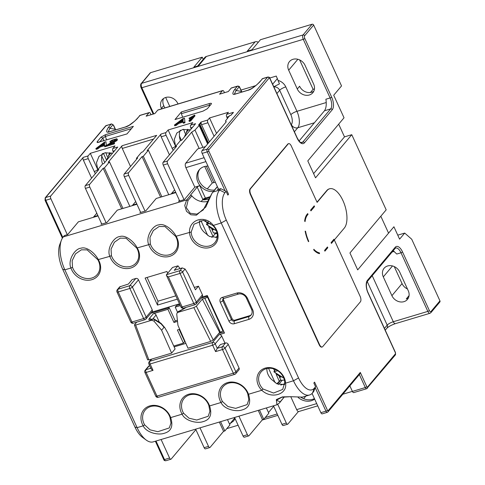 <?xml version="1.0" encoding="UTF-8"?>
<svg xmlns="http://www.w3.org/2000/svg" width="485" height="485" viewBox="0 0 485 485"><rect width="100%" height="100%" fill="white"/><g stroke="black" fill="none" stroke-linecap="round" stroke-linejoin="round"><path stroke-width="0.73" d="M338.675 124.154L344.495 136.873L351.77 134.697L386.181 209.847L349.94 252.97L357.681 269.878L393.923 226.762L399.598 239.16L404.708 233.079L411.729 239.238L439.943 300.864A1.285 1.091 -140 0 1 439.834 302.022L430.844 312.71A1.285 1.091 40 0 0 430.953 311.558L439.943 300.864M380.822 216.219L388.564 233.127M203.233 59.358L202.239 57.175L150.599 72.659L141.614 83.353L303.07 34.944L312.055 24.25A1.285 1.091 -140 0 1 313.662 25.05L341.531 85.924L333.704 95.242L344.029 117.788L307.793 160.905L315.535 177.819L351.77 134.697M407.455 288.981A9.621 8.178 40 0 1 402.053 283.592L394.263 266.586M98.031 215.922L78.388 221.815L67.664 234.576L64.39 235.558L63.232 236.941A25.656 11.81 73.3 0 0 61.389 240.227L59.782 244.525A21.382 9.839 73.3 0 0 62.668 269.199L134.927 427.024A21.382 9.839 73.3 0 0 142.541 437.379L146.252 440.083A25.656 11.81 73.3 0 0 153.181 441.883L276.941 404.775L279.566 402.847L284.04 397.251L280.251 401.762L276.341 400.319L281.84 397.239L290.466 396.694L282.367 396.9L276.341 399.573L276.941 404.775M134.927 427.024L137.116 427.655L64.857 269.836L62.668 269.199M226.307 220.135L221.221 222.954L293.48 380.774L298.56 377.961L226.307 220.135A21.382 9.839 -106.7 0 1 224.949 192.727L226.113 191.345L220.754 188.677L217.48 189.659L218.305 188.677M284.75 382.501L282.7 389.431L273.54 393.044L263.028 389.012A13.895 11.81 -140 0 1 259.869 384.484A13.895 11.81 -140 0 1 261.045 372.001A13.895 11.81 -140 0 1 266.095 368.727A13.895 11.81 -140 0 1 283.501 377.397A13.895 11.81 -140 0 1 284.75 382.501L285.519 383.162A15.18 12.901 -140 0 0 265.143 368.115A15.18 12.901 -140 0 0 256.977 379.755A15.18 12.901 -140 0 0 261.797 390.273C271.691 399.676 287.732 394.159 285.519 383.162L293.48 380.774A25.656 11.81 -106.7 0 0 309.545 395.002A25.656 11.81 -106.7 0 0 312.498 392.971L313.656 391.595L315.571 386.745L313.85 382.986L314.577 382.125L327.478 410.31A0.855 0.394 -106.7 0 0 328.115 410.716L360.294 372.425L366.83 386.703A0.855 0.394 -106.7 0 0 367.466 387.109L395.439 353.82A0.855 0.394 -106.7 0 0 395.384 352.722L368.03 292.976A9.833 4.529 73.3 0 1 367.412 280.366L395.239 247.247A9.833 4.529 73.3 0 1 402.532 251.921L429.37 310.546A2.14 0.982 -106.7 0 0 430.953 311.558M247.786 393.953L248.817 399.688L247.114 404.605L235.643 408.364L227.908 406.521L222.476 401.544A14.968 12.719 -140 0 1 221.766 400.18A14.968 12.719 -140 0 1 223.039 386.733A14.968 12.719 -140 0 1 228.477 383.211A14.968 12.719 -140 0 1 247.223 392.547A14.968 12.719 -140 0 1 247.786 393.953L248.49 394.263A16.247 13.81 -140 0 0 227.526 382.604A16.247 13.81 -140 0 0 219.632 399.501A16.247 13.81 -140 0 0 221.008 402.501C224.112 409.419 236.231 412.014 241.888 409.995C249.066 408.109 251.266 402.865 248.49 394.263L261.797 390.273L263.028 389.012M208.877 405.618A14.968 12.719 -140 0 0 208.314 404.211A14.968 12.719 -140 0 0 189.568 394.875A14.968 12.719 -140 0 0 184.13 398.403A14.968 12.719 -140 0 0 182.857 411.844A14.968 12.719 -140 0 0 183.566 413.208L188.998 418.191L196.734 420.034L208.204 416.269L209.908 411.353L208.877 405.618L209.581 405.927A16.247 13.81 -140 0 0 188.617 394.269A16.247 13.81 -140 0 0 180.723 411.165A16.247 13.81 -140 0 0 182.099 414.172C185.203 421.083 197.322 423.678 202.979 421.659C210.157 419.774 212.357 414.529 209.581 405.927L221.008 402.501L222.476 401.544M169.968 417.282L170.999 423.023L169.295 427.934L157.825 431.698L150.089 429.855L144.657 424.872A14.968 12.719 -140 0 1 143.948 423.508A14.968 12.719 -140 0 1 145.221 410.067A14.968 12.719 -140 0 1 150.659 406.545A14.968 12.719 -140 0 1 169.404 415.881A14.968 12.719 -140 0 1 169.968 417.282L170.671 417.597A16.247 13.81 -140 0 0 149.707 405.933A16.247 13.81 -140 0 0 141.814 422.829A16.247 13.81 -140 0 0 143.19 425.836C146.294 432.747 158.413 435.342 164.069 433.323C171.247 431.438 173.448 426.194 170.671 417.597L182.099 414.172L183.566 413.208M72.507 267.29L72.15 260.748L75.508 253.867L81.353 249.811L87.161 249.884L97.818 259.699A14.968 12.719 -140 0 1 98.522 261.063A14.968 12.719 -140 0 1 97.255 274.504A14.968 12.719 -140 0 1 91.817 278.026A14.968 12.719 -140 0 1 73.071 268.696A14.968 12.719 -140 0 1 72.507 267.29L70.931 268.011A16.247 13.81 -140 0 0 91.901 279.675A16.247 13.81 -140 0 0 98.413 259.772C95.06 253.158 86.585 246.228 80.959 248.211C74.72 248.605 67.506 260.566 70.931 268.011L64.857 269.836A25.656 11.81 73.3 0 1 61.389 240.227M111.417 255.619L111.059 249.084L114.418 242.203L120.262 238.141L126.07 238.22L136.728 248.035A14.968 12.719 -140 0 1 137.431 249.393A14.968 12.719 -140 0 1 136.164 262.84A14.968 12.719 -140 0 1 130.726 266.362A14.968 12.719 -140 0 1 111.98 257.026A14.968 12.719 -140 0 1 111.417 255.619L109.84 256.347A16.247 13.81 -140 0 0 130.811 268.011A16.247 13.81 -140 0 0 137.322 248.108C133.969 241.488 125.494 234.564 119.868 236.547C113.629 236.935 106.415 248.896 109.84 256.347L97.818 259.699M150.326 243.955L149.968 237.42L153.327 230.533L159.171 226.477L164.979 226.556L175.637 236.365A14.968 12.719 -140 0 1 176.34 237.729A14.968 12.719 -140 0 1 175.073 251.175A14.968 12.719 -140 0 1 169.635 254.698A14.968 12.719 -140 0 1 150.89 245.362A14.968 12.719 -140 0 1 150.326 243.955L148.749 244.683A16.247 13.81 -140 0 0 169.72 256.341A16.247 13.81 -140 0 0 176.231 236.437C172.878 229.823 164.403 222.894 158.777 224.882C152.539 225.27 145.324 237.232 148.749 244.683L136.728 248.035M191.181 232.079L193.982 224.246L203.379 220.348L212.903 225.567A13.895 11.81 -140 0 1 216.061 230.096A13.895 11.81 -140 0 1 214.885 242.579A13.895 11.81 -140 0 1 209.835 245.853A13.895 11.81 -140 0 1 192.424 237.183A13.895 11.81 -140 0 1 191.181 232.079L189.538 232.448A15.18 12.901 -140 0 0 209.92 247.495A15.18 12.901 -140 0 0 213.267 225.337C204.834 214.17 188.671 219.857 189.538 232.448L175.637 236.365M177.352 299.142L157.504 305.089L145.118 278.038L166.937 271.497L167.719 273.2M222.233 297.432L236.783 293.073A8.554 7.269 -140 0 1 247.495 298.408L252.655 309.679A8.554 7.269 -140 0 1 248.823 319.379L234.279 323.737A4.274 3.631 -140 0 1 228.92 321.07L220.317 302.282A4.274 3.631 -140 0 1 222.233 297.432L223.821 298.451L238.365 294.092L236.783 293.073M120.401 286.447L118.085 289.205A2.14 1.819 40 0 0 117.309 289.715L119.716 286.841L128.404 284.052L132.169 279.566L135.806 278.475A2.14 1.819 -140 0 1 138.486 279.809L152.248 309.873A2.14 1.819 -140 0 1 152.066 311.788L145.979 319.033A2.14 1.819 40 0 0 146.161 317.117L152.248 309.873M136.055 322.379L136.23 322.761M201.948 297.105L207.289 295.504L224.494 333.08L219.038 334.717A2.14 1.819 -140 0 1 221.718 336.05L224.979 343.168M180.056 268.563L177.989 265.829L174.218 270.315L182.221 267.914L185.082 269.029L182.578 272.006L196.346 302.07A2.14 1.819 40 0 1 196.164 303.992L202.251 296.747A2.14 1.819 -140 0 0 202.433 294.825L198.474 286.18L194.339 287.423M166.452 275.334L180.947 306.993A2.14 0.546 -24.6 0 0 182.166 306.969L193.8 303.477L180.038 273.413L168.398 276.905C166.755 275.977 166.106 275.244 166.446 274.71L172.533 267.465L177.989 265.829M179.498 303.834L151.763 312.152M298.56 377.961A21.382 9.839 -106.7 0 0 314.413 388.127L315.571 386.745M227.701 194.818A1.285 0.327 -24.6 0 0 228.556 194.242L227.829 195.103L226.113 191.345M329.4 188.847A21.382 9.839 73.3 0 0 329.212 188.895A21.382 9.839 73.3 0 0 326.751 190.587L317.02 202.172M288.454 143.718A4.274 1.97 73.3 0 0 288.266 143.754A4.274 1.97 73.3 0 0 287.775 144.087L250.09 188.938A4.274 1.97 73.3 0 0 250.357 194.418L319.172 344.726A4.274 1.97 73.3 0 0 321.852 347.096A4.274 1.97 73.3 0 0 322.028 347.024M312.061 393.45L320.864 412.68A2.14 0.982 73.3 0 0 322.204 413.863L327.29 412.341A2.14 0.982 -106.7 0 1 325.956 411.153L315.208 387.673M276.88 383.78L280.712 379.822M279.281 376.693L279.53 377.233L279.524 376.815M284.422 380.07A30.088 7.718 -24.6 0 1 280.906 380.24L279.53 377.233A30.088 7.718 155.4 0 0 280.475 377.245M298.427 411.529L287.902 424.054A2.14 0.982 -106.7 0 1 287.654 424.223A2.14 0.982 -106.7 0 1 286.32 423.035L277.79 404.405M349.855 385.866L352.395 391.419A2.14 0.982 73.3 0 0 353.735 392.601L366.642 388.734A2.14 0.982 -106.7 0 1 365.302 387.545L359.361 374.559M352.371 391.365L342.828 394.232M238.111 425.236L226.798 428.631M195.879 429.649L171.175 459.053A2.14 0.982 -106.7 0 1 170.926 459.222A2.14 0.982 -106.7 0 1 169.592 458.034L161.105 439.507M273.473 405.818L281.955 424.345A2.14 0.982 73.3 0 0 283.295 425.533L287.654 424.223M268.484 412.523L273.698 406.321M234.564 417.482L243.046 436.009A2.14 0.982 73.3 0 0 244.385 437.197L248.744 435.888A2.14 0.982 -106.7 0 0 248.993 435.718L262.476 419.677L263.749 419.295L268.817 413.256L266.386 407.94M248.744 435.888A2.14 0.982 -106.7 0 1 247.411 434.699L238.923 416.172M262.476 419.677L258.22 410.389M284.428 396.76L284.034 397.227M200.014 427.843L208.501 446.37A2.14 0.982 -106.7 0 0 209.835 447.552A2.14 0.982 -106.7 0 0 210.084 447.382L223.567 431.341L219.311 422.053M195.655 429.146L204.137 447.679A2.14 0.982 73.3 0 0 205.476 448.861L209.835 447.552M290.77 396.718L296.674 409.619A3.419 1.576 73.3 0 0 298.815 411.516L317.736 405.842M280.791 379.991L277.384 384.041M268.526 368.267L275.122 382.671M273.625 368.824L274.528 370.801M276.256 374.578L279.384 381.404M223.567 431.341L224.84 430.959L229.908 424.927L227.477 419.61M229.969 423.72L233.643 420.919L235.098 418.658M224.84 430.959L220.584 421.671M229.575 424.193L234.788 417.985M144.657 424.872L143.19 425.836L137.116 427.655A25.656 11.81 73.3 0 0 146.252 440.083M309.545 395.002L302.507 397.112L290.466 396.694M283.98 396.815L284.04 397.251M280.73 385.041L284.743 383.835M298.178 397.5A13.895 11.81 -140 0 0 314.656 399.119M282.209 380.24L278.59 384.544M303.652 398.743L305.877 396.099M314.413 398.597A13.895 11.81 40 0 1 301.088 397.415M284.677 384.605L276.899 383.787L271.739 379.616A13.895 11.81 40 0 1 268.126 374.65A13.895 11.81 40 0 1 266.871 368.982L266.853 368.527M104.73 162.523L101.753 156.037M329.576 188.786A21.382 9.839 -106.7 0 0 327.114 190.478L317.117 202.378L291.309 146.015A4.274 1.97 -106.7 0 0 288.63 143.645A4.274 1.97 -106.7 0 0 288.138 143.978L250.448 188.829A4.274 1.97 -106.7 0 0 250.721 194.309L319.536 344.617A4.274 1.97 -106.7 0 0 322.216 346.987A4.274 1.97 -106.7 0 0 322.707 346.648L360.397 301.803A4.274 1.97 -106.7 0 0 360.125 296.323L334.317 239.954L344.32 228.053A21.382 9.839 -106.7 0 0 344.144 203.482A21.382 9.839 -106.7 0 0 329.576 188.786L329.212 188.895M331.322 243.197L334.317 239.954L333.977 239.202L331.073 242.652L331.419 243.403L334.317 239.954L333.704 239.523M314.559 206.58L314.213 205.828L310.594 210.138L310.933 210.89L314.559 206.58L313.947 206.149M308.036 214.34L307.69 213.588L307.114 214.279A21.382 9.839 73.3 0 0 304.641 221.112L305.083 221.59A20.528 9.445 -106.7 0 1 307.46 215.031L308.036 214.34L307.423 213.909M313.74 249.933A21.382 9.839 73.3 0 0 319.542 253.655L319.391 252.831A20.528 9.445 -106.7 0 1 313.819 249.26L313.74 249.933M305.138 231.145A21.382 9.839 73.3 0 0 308.466 241.694L308.757 241.348A20.528 9.445 -106.7 0 1 305.562 231.224L305.138 231.145M324.556 250.418L324.895 251.169L327.793 247.72L327.454 246.968L324.556 250.418M310.843 210.684L314.195 206.689M304.78 221.257A20.528 9.445 73.3 0 1 307.096 215.14L307.672 214.449M313.765 249.696A20.528 9.445 73.3 0 0 319.027 252.94L319.142 253.564M305.562 231.224L305.198 231.327A20.528 9.445 73.3 0 0 306.162 235.407L306.162 235.407A20.528 9.445 73.3 0 0 308.393 241.457L308.369 241.481M308.757 241.348L308.393 241.457M319.391 252.831L319.027 252.94M324.798 250.957L327.43 247.829L327.187 247.283M327.793 247.72L327.43 247.829M179.692 200.99L163.245 165.064A2.14 0.982 73.3 0 1 163.112 162.323L176.588 146.282L175.315 146.664L180.39 140.626L181.663 140.244L195.576 123.687L190.672 125.154A2.14 0.982 73.3 0 0 190.805 127.901L191.242 128.846M168.762 194.715L148.392 150.217L147.119 150.599L161.032 134.042A2.14 0.982 73.3 0 0 161.172 136.782L169.423 154.812M171.957 193.757L171.641 193.4L175.667 192.193M171.132 194.006L174.606 189.871M173.145 150.38L166.076 135.309A2.14 0.982 -106.7 0 1 165.943 132.569L168.119 129.986L175.6 146.325L174.285 139.438L176.807 133.035L182.687 129.471L190.338 129.919M168.119 129.986L192.842 122.572L190.672 125.154M180.39 140.626C179.11 137 179.062 133.502 180.238 130.132M226.058 122.05L225.531 120.898L226.252 121.814L202.021 150.653A2.14 0.982 73.3 0 0 202.154 153.399L218.602 189.32M225.531 120.898L229.478 115.715L230.933 115.278L233.4 112.344L230.836 115.309M227.483 118.576L226.804 117.103A2.14 0.982 73.3 0 1 226.671 114.363L228.411 112.296L209.502 117.964L207.762 120.031A2.14 0.982 -106.7 0 0 207.895 122.772L201.536 124.681L209.405 141.869M201.536 124.681A2.14 0.982 73.3 0 1 201.136 122.832L201.032 122.05L198.571 124.984L200.026 124.548L194.982 130.059L191.708 132.175L167.47 161.014A2.14 0.982 -106.7 0 0 167.61 163.754L184.058 199.681M160.602 197.165L142.044 156.637L143.317 156.255L148.392 150.217M142.044 156.637L128.561 172.678A2.14 0.982 -106.7 0 0 128.701 175.418L124.336 176.728A2.14 0.982 73.3 0 1 124.202 173.988L128.561 172.678M121.693 208.829L103.135 168.301L104.408 167.919L109.483 161.887L108.21 162.269L122.123 145.706L156.667 135.351L142.754 151.908L141.481 152.29L136.406 158.328L137.679 157.946L124.202 173.988M103.135 168.301L89.652 184.342A2.14 0.982 -106.7 0 0 89.792 187.089L85.427 188.392L101.771 224.094L101.044 224.312L101.577 223.676M95.315 173.721L88.258 158.643A2.14 0.982 -106.7 0 1 88.124 155.903L90.301 153.315L115.024 145.9L112.853 148.489L117.758 147.016L103.845 163.572L102.571 163.954L97.497 169.992L98.77 169.611L85.293 185.652A2.14 0.982 73.3 0 0 85.427 188.392M91.604 178.14L83.353 160.117A2.14 0.982 73.3 0 1 83.214 157.376L50.743 196.013A2.14 0.982 -106.7 0 0 50.883 198.753L45.79 200.281A1.285 0.327 155.4 0 1 45.056 200.293L45.19 197.838A1.285 1.091 40 0 1 45.657 197.534L50.743 196.013M109.931 131.641A1.285 0.588 73.3 0 0 109.798 131.647L108.197 131.878L109.925 128.301A1.285 1.091 40 0 0 108.319 127.5C105.76 131.659 106.203 133.078 109.646 131.744L125.282 127.058C128.058 126.524 131.981 123.802 137.049 118.886A1.285 1.091 40 0 0 136.582 119.189L134.745 121.098L129.174 125.233L125.433 126.955A1.285 0.588 -106.7 0 1 125.573 126.949M202.021 150.653L207.107 149.131L267.556 77.206A2.14 0.982 -106.7 0 1 267.817 77.03L262.712 78.558L259.129 82.45A1.285 1.091 40 0 1 259.596 82.147C254.528 87.057 250.606 89.78 247.829 90.319L235.831 93.914C232.388 95.248 231.945 93.829 234.504 89.67L237.371 86.251A2.14 0.982 -106.7 0 1 237.632 86.081L231.436 87.937A2.14 0.982 73.3 0 0 231.193 88.106L228.289 91.556L219.566 94.175L222.463 90.719A2.14 0.982 -106.7 0 1 222.712 90.556L157.983 109.962A2.14 0.982 73.3 0 0 157.734 110.131L154.836 113.581L146.112 116.194L149.01 112.744A2.14 0.982 -106.7 0 1 149.253 112.575A2.14 0.982 -106.7 0 1 150.593 113.763L151.035 114.721M211.418 103.838L207.374 108.701L202.991 111.138L174.994 119.534L181.372 111.944L181.372 113.666L182.657 117.237M211.23 104.117C211.806 103.263 211.187 103.069 209.374 103.547L181.372 111.944M100.989 137.17L97.139 141.753L97.188 142.554L126.991 133.927L133.369 126.336L105.372 134.733L100.989 137.17L102.905 138.122L105.366 136.449L106.658 140.026M194.649 115.09L194.994 115.842L190.629 121.038L189.289 121.444L188.944 120.692L192.345 116.642L189.023 118.213L194.649 115.09L190.284 120.286L190.629 121.038M189.023 118.213L189.368 118.964L191.054 118.213M176.297 125.336L174.764 125.797L174.418 125.045L182.954 118.613L184.512 118.146L184.973 122.735L183.33 123.226L183.027 121.292L178.468 122.663L178.813 123.408L176.297 125.336L175.952 124.584L174.418 125.045M182.997 122.153L178.813 123.408M112.187 143.354L116.442 140.929L117.218 140.238L117.164 139.486M109.883 141.626L111.883 140.195L116.824 138.734L116.879 139.486L116.097 140.177L108.895 144.233L114.248 142.632L113.732 143.239L106.524 145.403L115.515 139.886L115.472 139.419L114.211 139.601L109.883 141.626L110.228 142.378L111.55 142.032L115.181 140.195M114.248 142.632L114.587 143.384L114.078 143.99L106.864 146.155L106.524 145.403M97.752 148.889L96.218 149.35L95.872 148.598L104.408 142.166L105.966 141.699L106.427 146.288L104.784 146.779L104.481 144.839L99.922 146.209L100.268 146.961L97.752 148.889L97.406 148.137L95.872 148.598M104.451 145.706L100.268 146.961M211.824 237.45L212.976 236.359L208.817 227.277M217.098 233.315L215.007 233.94L212.976 236.359M215.825 237.656L217.316 235.886M212.903 225.567L221.221 222.954A25.656 11.81 -106.7 0 1 219.596 190.059L220.754 188.677M179.395 200.341L178.571 201.323L184.391 199.577L194.825 187.161L199.735 185.688A2.14 0.546 -24.6 0 0 197.195 187.095L190.817 194.685A2.14 0.546 -24.6 0 0 190.69 195.031A2.14 0.546 -24.6 0 0 190.732 195.085L186.664 199.929L184.755 205.507L186.482 211.29L190.866 214.776L196.425 215.164L205.81 207.022L211.933 193.382L216.959 187.228A2.14 0.546 -24.6 0 0 217.474 186.858M211.933 193.382L203.257 209.896L196.934 214.127L190.217 213.273L186.331 207.707L188.053 200.39L191.842 195.879L192.8 196.946A14.968 12.719 40 0 0 208.01 201.287M190.732 195.085L191.842 195.879M136.94 204.258L117.297 210.144L106.864 222.566L101.771 224.094M140.486 212.006L139.953 212.642L140.68 212.424L124.336 176.728M175.849 192.593L156.206 198.48L145.773 210.902L140.68 212.424M106.136 222.785L89.792 187.089M67.33 234.679L50.883 198.753M96.788 213.206L93.823 216.734L97.849 215.528M93.314 217.341L93.823 216.734L94.138 217.092M224.488 92.696L224.052 91.738A2.14 0.982 -106.7 0 0 222.712 90.556M269.775 78.012L276.268 76.066L279.445 83.887L273.789 86.76M161.632 108.864L161.408 108.367A9.621 8.178 -140 0 1 162.22 99.722A9.621 8.178 -140 0 1 177.771 103.457L178.001 103.96M305.041 65.299L313.643 84.087A9.621 8.178 -140 0 1 312.831 92.732A9.621 8.178 -140 0 1 297.281 88.991L288.678 70.204A9.621 8.178 -140 0 1 289.496 61.565A9.621 8.178 -140 0 1 305.041 65.299M228.556 194.242L208.768 151.029A0.855 0.394 -106.7 0 1 208.72 149.932L269.163 78.006A0.855 0.394 -106.7 0 1 269.793 78.412L297.153 138.158A9.833 4.529 73.3 0 0 304.441 142.832L332.274 109.713A1.285 1.091 -140 0 0 330.667 108.913A8.554 3.935 73.3 0 0 330.121 97.952L325.89 99.219C326.672 104.33 326.199 108.179 324.483 110.768L299.075 141.002M277.408 78.552L272.631 84.232M150.599 72.659A1.285 1.091 -140 0 0 150.138 72.962L141.147 83.656A1.285 1.091 40 0 1 141.614 83.353A3.419 1.576 73.3 0 0 141.832 87.736L153.806 113.89M165.682 97.467L169.78 106.421M258.317 42.237A4.274 3.631 -140 0 0 255.11 41.837L247.283 51.155L252.012 49.737L260.421 39.734L312.055 24.25M202.239 57.175L193.83 67.179L198.559 65.76L206.386 56.448A4.274 3.631 -140 0 0 204.834 57.454L197.613 66.045M255.11 41.837L206.386 56.448M299.639 59.91L313.104 89.319L314.456 88.913M236.116 93.805A1.285 0.588 73.3 0 0 235.977 93.811L234.382 94.041L236.11 90.471A1.285 1.091 40 0 0 234.504 89.67M129.853 206.386L109.483 161.887M133.048 205.428L132.732 205.07L136.758 203.858M132.223 205.67L135.697 201.542M122.123 145.706A2.14 0.982 73.3 0 0 122.262 148.446L130.513 166.476M102.571 163.966C101.286 160.335 101.238 156.837 102.42 153.466M112.496 153.242L104.869 152.805L98.988 156.37L96.466 162.772L97.77 169.641M90.301 153.315L97.782 169.659L94.278 171.787M179.432 136.073L181.378 140.329M209.635 106.009L209.368 105.269L210.344 105.172M209.374 103.547L209.368 105.269L181.372 113.666M183.627 129.283L185.064 133.266M106.579 160.214L103.396 153.254M99.504 142.166L102.905 138.122L103.893 140.85M97.139 141.753L98.528 142.445M131.441 128.634L105.366 136.449L105.372 134.733M105.809 152.617L107.246 156.6M115.606 129.901L115.254 129.271A1.285 0.327 -24.6 0 0 115.327 129.065L115.739 129.865M112.853 148.489A2.14 0.982 73.3 0 0 112.987 151.229L113.423 152.181M97.497 169.992L97.837 170.726M136.406 158.328L136.746 159.062M145.045 211.12L128.701 175.418M161.875 196.783L143.317 156.255M175.315 146.664L175.655 147.398M199.171 148.477L191.708 132.175M194.982 130.059L202.906 147.355M206.331 166.179L213.812 182.524M207.629 143.978L199.044 125.227M229.187 116.545L229.041 116.23M214.085 136.297L207.895 122.772M208.465 142.984L200.026 124.548M208.029 143.499L199.59 125.063M216.552 133.363L209.502 117.964M226.671 114.363L233.4 112.344L232.77 113.351M209.556 197.662L202.681 199.723M211.842 229.393L212.09 229.932L212.084 229.514M216.983 232.764A30.088 7.718 -24.6 0 1 213.467 232.939L212.09 229.932A30.088 7.718 155.4 0 0 213.036 229.945M202.56 199.862A30.088 7.718 -24.6 0 0 208.889 199.183M214.552 232.945L215.007 233.94M207.089 223.5L205.967 221.051M207.683 235.37L200.814 220.366M205.428 146.597L197.692 148.919L185.664 163.233A3.419 1.576 73.3 0 0 185.882 167.622L194.825 187.161M209.999 196.716L205.416 198.092A2.14 0.546 155.4 0 0 202.869 199.499L201.184 201.505M207.974 166.106A13.895 11.81 -140 0 0 199.183 169.877A13.895 11.81 -140 0 0 198.007 182.36A13.895 11.81 -140 0 0 213.412 191.448M215.346 182.202L212.278 182.984L204.718 166.47M217.353 186.598L214.425 190.084A13.895 11.81 40 0 1 199.165 180.984A13.895 11.81 40 0 1 199.796 169.21M207.295 188.914L212.278 182.984M217.201 237.317L209.459 236.486L204.3 232.315A13.895 11.81 40 0 1 200.687 227.35A13.895 11.81 40 0 1 199.432 221.681L199.414 220.657M206.452 224.47L208.029 222.257A12.604 10.712 40 0 1 207.689 221.694M208.483 222.118L208.029 222.257M210.49 223.452L206.501 224.282M206.113 221.002L204.985 220.972M122.966 208.447L104.408 167.919M241.791 92.071L241.433 91.441A1.285 0.327 -24.6 0 0 241.512 91.228L241.924 92.029M313.104 89.319L310.43 92.502M313.807 91.198A9.621 8.178 40 0 1 299.603 86.233L297.281 88.991M163.566 98.491A9.621 8.178 40 0 0 163.724 105.603L164.785 107.919M190.284 120.286L188.944 120.692M184.512 118.146L184.973 122.735M184.627 121.984L182.984 122.475M178.468 122.663L175.952 124.584M181.827 120.098L179.353 121.977L183.051 120.868L183.245 118.934L181.827 120.098L182.172 120.85L183.094 120.11M181.56 121.317L182.172 120.85M113.732 143.239L114.078 143.99M111.55 142.032L111.204 141.28M116.824 138.734L117.443 139.668M105.966 141.699L106.427 146.288M106.082 145.536L104.439 146.027M99.922 146.209L97.406 148.137M103.281 143.651L100.807 145.524L104.505 144.415L104.699 142.487L103.281 143.651L103.626 144.403L104.548 143.663M103.014 144.863L103.626 144.403M263.749 419.295L259.493 410.007M397.767 235.158L404.708 233.079M399.664 271.976L408.267 290.764A9.621 8.178 -140 0 1 407.448 299.403A9.621 8.178 -140 0 1 391.904 295.668L383.302 276.88A9.621 8.178 -140 0 1 384.12 268.235A9.621 8.178 -140 0 1 399.664 271.976M393.189 250.709L396.772 254.037L401.004 252.77A8.554 3.935 73.3 0 0 395.651 248.029L395.129 248.399A1.285 1.091 -140 0 0 395.239 247.247M408.431 297.875A9.621 8.178 40 0 1 406.278 298.912L409.079 295.571M359.755 374.087L360.294 372.425M273.892 371.771L275.468 369.558A12.604 10.712 40 0 1 275.425 369.485M277.808 370.795L273.94 371.583M313.613 173.624L344.495 136.873M175.837 295.838L157.964 301.197L147.088 277.444M157.964 301.197L157.504 305.089M251.357 314.674A6.414 5.45 40 0 1 249.411 315.771L234.867 320.136A2.14 1.819 40 0 1 232.188 318.803L223.585 300.015A2.14 1.819 40 0 1 223.488 298.59M228.92 321.07L231.466 319.663L222.864 300.876L220.317 302.282M232.188 318.803L231.466 319.663A2.14 1.819 -140 0 0 234.146 320.997L234.279 323.737M248.823 319.379L248.69 316.638L234.146 320.997L234.867 320.136M249.411 315.771L248.69 316.638A6.414 5.45 -140 0 0 251.018 315.129A6.414 5.45 -140 0 0 251.563 309.363L252.655 309.679M247.495 298.408L246.404 298.093L251.563 309.363M246.404 298.093A6.414 5.45 -140 0 0 238.365 294.092M223.821 298.451A2.14 1.819 -140 0 0 223.045 298.954A2.14 1.819 -140 0 0 222.864 300.876L223.585 300.015M174.145 346.89L185.864 343.374M218.686 333.534L223.979 331.946M177.401 320.27L175.261 320.912L169.235 307.763L150.811 313.286M179.692 329.291L177.395 329.982L183.415 343.131L184.718 341.579L179.165 329.448M207.635 296.25L200.996 298.239M179.838 304.58L176.51 305.58L175.206 307.132L177.583 312.328M215.576 351.607L212.654 345.223L150.107 363.974L153.036 370.358L146.124 372.432L156.964 396.106L233.327 373.207L222.488 349.539L215.576 351.607L217.262 348.321L222.354 346.793A2.14 1.819 40 0 1 225.028 348.127L235.868 371.801A2.14 1.819 40 0 1 235.686 373.723L238.875 369.928A2.14 1.819 -140 0 0 239.056 368.006L228.217 344.332A2.14 1.819 -140 0 0 225.543 342.998L220.451 344.526L217.262 348.321L215.194 343.81A2.14 0.546 155.4 0 1 212.654 345.223A2.14 0.982 -106.7 0 1 212.521 342.477L219.038 334.717M153.036 370.358C151.387 369.431 150.738 368.697 151.077 368.163M151.793 359.064L149.974 361.234A2.14 0.982 73.3 0 0 150.107 363.974A2.14 0.546 155.4 0 1 148.889 363.999L151.029 368.667M149.18 365.896L145.991 369.691A2.14 1.819 40 0 0 145.209 370.194L148.398 366.399A2.14 1.819 -140 0 1 149.18 365.896L149.689 365.745M175.261 320.912L173.957 322.464L167.931 309.315L169.235 307.763M167.931 309.315L153.387 313.674A2.14 1.819 -140 0 1 156.067 315.007L152.654 319.069M151.435 319.433A2.14 1.819 40 0 0 149.162 318.706C148.416 319.888 149.065 320.191 151.108 319.627L152.52 319.203A2.14 0.982 -106.7 0 1 152.769 319.033L151.108 319.627M147.804 359.615L148.895 359.931L135.667 325.053L151.629 320.264L153.927 321.052L161.59 330.23L171.623 353.116L175.103 348.982L167.501 332.377L164.827 327.714L164.057 327.296L161.59 330.23M135.667 325.053L134.569 324.738L134.442 325.071M136.721 322.179L134.569 324.738M177.522 321.397L173.957 322.464M223.252 330.364L222.906 330.776A2.14 0.546 -24.6 0 1 220.36 332.183L204.876 298.366A2.14 0.546 155.4 0 0 207.422 296.959L207.768 296.547M204.876 298.366L202.336 299.13L196.389 306.199L193.848 307.605L210.714 341.398L213.254 339.991L196.389 306.199M210.714 341.398L187.986 348.212L177.953 325.32L176.734 314.213L177.104 312.904L177.886 312.395L193.848 307.605M180.196 310.903L179.026 311.158A2.14 0.982 73.3 0 0 178.777 311.328L185.525 307.805A2.14 1.819 40 0 0 184.749 308.308L185.337 307.599M180.311 305.605L175.206 307.132M220.36 332.183L219.638 332.401L213.254 339.991M183.415 343.131L173.751 346.029M148.895 359.931L171.623 353.116M164.833 327.714L161.232 323.55L161.062 323.834A2.14 1.079 -58.2 0 0 160.741 323.131L154.509 319.263A2.14 1.079 121.8 0 1 154.836 319.967L153.927 321.052M159.407 322.301L156.067 315.007M177.886 312.395L178.777 311.328A2.14 1.819 -140 0 0 178.001 311.831L177.104 312.904M219.638 332.401L202.336 299.13M166.422 275.28L166.446 274.71L179.899 270.672L182.221 267.914M185.082 269.029L188.204 274.025L195.431 289.806L198.474 286.18M332.274 109.713A9.833 4.529 73.3 0 0 331.649 97.103L304.81 38.485A2.14 0.982 -106.7 0 1 304.677 35.744L313.662 25.05M320.864 412.68L325.956 411.153A1.285 0.327 -24.6 0 0 327.478 410.31M265.204 417.561L277.202 413.96M352.395 391.419L365.302 387.545A1.285 0.327 -24.6 0 0 366.83 386.703M366.89 388.564A2.14 0.982 -106.7 0 1 366.642 388.734L395.33 354.971A1.285 1.091 -140 0 0 395.439 353.82M367.466 387.109A1.285 1.091 40 0 1 367.363 388.249M163.772 459.586A1.285 0.327 -24.6 0 0 164.5 459.562A2.14 0.982 73.3 0 0 165.821 460.75M156.018 441.035L164.5 459.562L169.592 458.034M243.046 436.009L247.411 434.699M204.137 447.679L208.501 446.37M281.955 424.345L286.32 423.035M280.251 401.762L279.566 402.847M296.674 409.619L316.711 403.611M314.413 388.127L312.498 392.971M327.114 190.478L326.751 190.587M319.172 344.726L319.536 344.617M250.721 194.309L250.357 194.418M250.09 188.938L250.448 188.829M288.138 143.978L287.775 144.087M307.096 215.14L307.46 215.031M192.454 127.403L190.805 127.901M166.076 135.309L161.172 136.782M172.096 148.452L175.594 146.331M161.032 134.042L165.943 132.569M201.032 122.05L207.762 120.031M163.112 162.323L167.47 161.014M85.293 185.652L89.652 184.342M83.214 157.376L88.124 155.903M108.319 127.5L111.192 124.081L106.1 125.609L45.657 197.534A2.14 0.982 73.3 0 0 45.79 200.281L62.82 237.468M149.01 112.744L139.916 115.472L137.049 118.886M222.463 90.719L157.734 110.131M238.978 87.051A0.855 0.394 -106.7 0 1 239.614 87.458L241.433 91.441L236.11 90.471L238.978 87.051A1.285 1.091 -140 0 0 237.371 86.251L231.193 88.106M269.163 78.006A1.285 1.091 -140 0 0 267.556 77.206L262.464 78.728L259.596 82.147M208.768 151.029A1.285 0.327 155.4 0 1 207.247 151.872A2.14 0.982 -106.7 0 1 207.107 149.131A1.285 1.091 40 0 1 208.72 149.932M225.082 190.835L207.247 151.872L202.154 153.399M212.885 192.066L219.596 190.059L224.949 192.727M63.232 236.941L186.664 199.929L188.053 200.39M106.36 125.439A2.14 0.982 73.3 0 0 106.1 125.609A1.285 1.091 -140 0 0 105.633 125.912L45.19 197.838M240.978 90.064L255.874 85.596M331.649 97.103A1.285 0.327 -24.6 0 1 330.121 97.952L303.283 39.327L141.832 87.736A1.285 0.327 155.4 0 1 141.099 87.755L153.151 114.084M278.299 80.51A10.264 8.724 -140 0 1 285.774 86.888L296.953 111.314L326.241 102.535M285.774 86.888A5.129 1.316 -24.6 0 0 279.669 90.265A5.129 4.359 -140 0 0 273.867 86.93M290.854 114.69A5.129 1.316 155.4 0 1 296.953 111.314A12.828 5.905 -106.7 0 1 297.766 127.761A5.129 4.359 40 0 1 291.339 124.56A7.699 3.54 -106.7 0 0 290.854 114.69L279.669 90.265L276.905 93.556M314.395 122.778L297.766 127.761L294.395 131.774M304.81 38.485A1.285 0.327 155.4 0 1 303.283 39.327A3.419 1.576 -106.7 0 1 303.07 34.944A1.285 1.091 40 0 1 304.677 35.744M297.153 138.158A1.285 0.327 -24.6 0 0 297.226 137.952C301.039 144.566 301.409 142.202 301.852 142.711A8.554 3.935 73.3 0 0 302.834 142.032L330.667 108.913L324.483 110.768M300.967 142.59L302.834 142.032A1.285 1.091 40 0 1 304.441 142.832M297.226 137.952L269.872 78.2A1.285 0.327 155.4 0 1 269.793 78.412M262.712 78.558A2.14 0.982 73.3 0 0 262.464 78.728A1.285 1.091 -140 0 0 261.991 79.043M259.129 82.45L256.729 84.869L251.576 88.579L247.981 90.216L235.977 93.811A1.285 0.588 73.3 0 0 235.831 93.914M237.62 86.081C238.923 86.16 239.614 86.548 239.687 87.251A1.285 0.327 155.4 0 1 239.614 87.458M153.545 139.068L122.262 148.446M185.276 135.945A11.052 9.742 58.8 0 1 189.108 129.562M107.458 159.274A11.052 9.742 58.8 0 1 111.289 152.896M149.253 112.575L140.165 115.303A2.14 0.982 73.3 0 0 139.916 115.472A1.285 1.091 -140 0 0 139.444 115.782M125.282 127.058A1.285 0.588 -106.7 0 1 125.427 126.961L109.798 131.647A1.285 0.588 73.3 0 0 109.646 131.744M112.799 124.881L109.925 128.301L115.254 129.271L113.429 125.294A0.855 0.394 -106.7 0 0 112.799 124.881A1.285 1.091 -140 0 0 111.192 124.081A2.14 0.982 -106.7 0 1 111.453 123.911M105.633 125.912L111.435 123.917L113.508 125.081A1.285 0.327 155.4 0 1 113.429 125.294M114.636 150.738L112.987 151.229M88.258 158.643L83.353 160.117M167.61 163.754L163.245 165.064M229.126 116.406L226.804 117.103M201.136 122.832L199.584 124.675M185.664 163.233L204.124 157.698M205.919 161.614L185.882 167.622M199.735 185.688L205.416 198.092M190.817 194.685L191.199 195.522M202.869 199.499L197.195 187.095M216.037 230.042A11.052 9.391 40 0 1 207.192 224.44M205.676 221.136A11.052 9.391 40 0 1 205.598 220.833M297.869 59.273L288.678 70.204M163.724 105.603L161.408 108.367M190.708 117.461L191.041 118.194M114.211 139.601L114.557 140.353M112.435 140.341L112.775 141.093M116.879 139.486L117.218 140.238M116.097 140.177L116.442 140.929M114.672 141.074L115.018 141.826M111.847 142.602L112.144 143.257M384.429 328.418L387.194 325.126L367.254 281.573M386.903 328.2A3.419 2.91 -140 0 0 387.194 325.126A5.129 1.316 155.4 0 1 393.299 321.743A3.419 1.576 73.3 0 0 395.439 323.64C391.486 325.005 388.637 326.52 386.903 328.2L385.236 330.182M372.207 275.68L393.299 321.743L427.843 311.388A1.285 0.327 -24.6 0 0 429.37 310.546M395.439 323.64L429.983 313.286A3.419 1.576 -106.7 0 1 427.843 311.388L401.004 252.77A1.285 0.327 155.4 0 0 402.532 251.921M394.178 251.394L392.086 252.024M367.412 280.366A1.285 1.091 40 0 1 367.303 281.518C365.781 283.567 366.272 289.048 368.109 292.77A1.285 0.327 155.4 0 1 368.03 292.976M395.384 352.722A1.285 0.327 -24.6 0 0 395.463 352.516L395.33 354.971M391.904 295.668L402.053 283.592M392.492 265.944L383.302 276.88M328.115 410.716A1.285 1.091 40 0 1 328.005 411.868L327.29 412.341A2.14 0.982 -106.7 0 0 327.539 412.171M283.476 377.342A11.052 9.391 40 0 1 274.631 371.74M130.762 322.04A2.14 2.14 0 0 0 133.32 323.198A2.14 0.982 73.3 0 1 131.981 322.01L118.219 291.952A2.14 0.546 155.4 0 1 117 291.976L130.762 322.04A2.14 0.546 -24.6 0 0 131.981 322.01L143.621 318.524L129.853 288.46L118.219 291.952A2.14 0.982 73.3 0 1 118.085 289.205L129.719 285.72L135.806 278.475M145.203 319.536A2.14 0.982 -106.7 0 1 144.954 319.706A2.14 0.982 -106.7 0 1 143.621 318.524A2.14 0.546 -24.6 0 0 146.161 317.117L132.399 287.053A2.14 0.546 155.4 0 1 129.853 288.46A2.14 0.982 -106.7 0 1 129.719 285.72A2.14 1.819 40 0 1 132.399 287.053L138.486 279.809M151.32 359.209L149.198 361.737A2.14 1.819 40 0 1 149.974 361.234L212.521 342.477A2.14 1.819 40 0 1 215.194 343.81L221.718 336.05M145.209 370.194A2.14 2.14 0 0 0 144.906 372.462A2.14 0.546 155.4 0 0 146.124 372.432A2.14 0.982 73.3 0 1 145.991 369.691L150.829 368.242M144.906 372.462L155.746 396.136A2.14 0.546 -24.6 0 0 156.964 396.106A2.14 0.982 73.3 0 0 158.304 397.294L234.667 374.396A2.14 0.982 -106.7 0 1 233.327 373.207A2.14 0.546 -24.6 0 0 235.868 371.801L239.056 368.006M234.91 374.226A2.14 0.982 -106.7 0 1 234.667 374.396A2.14 2.14 0 0 0 235.686 373.723M228.217 344.332L225.028 348.127A2.14 0.546 155.4 0 1 222.488 349.539A2.14 0.982 -106.7 0 1 222.354 346.793L225.543 342.998M149.162 318.706L153.387 313.674M151.629 320.264L152.52 319.203A2.14 1.819 -140 0 1 154.836 319.967L161.062 323.834L164.057 327.296M185.81 307.46L185.525 307.805M207.422 296.959L222.906 330.776M168.398 276.905L182.166 306.969A2.14 0.982 73.3 0 0 183.5 308.151L195.14 304.665A2.14 0.982 -106.7 0 1 193.8 303.477A2.14 0.546 -24.6 0 0 196.346 302.07L202.433 294.825M180.038 273.413A2.14 0.982 -106.7 0 1 179.899 270.672A2.14 1.819 40 0 1 182.578 272.006A2.14 0.546 155.4 0 1 180.038 273.413M195.388 304.495A2.14 0.982 -106.7 0 1 195.14 304.665A2.14 2.14 0 0 0 196.164 303.992M170.926 459.222L165.84 460.744C164.585 460.75 163.9 460.362 163.766 459.574L155.364 441.229M262.149 420.058L277.838 415.36M321.852 347.096L322.216 346.987M288.266 143.754L288.63 143.645M62.383 238.135L45.056 200.293M267.799 77.036C269.054 77.03 269.739 77.418 269.872 78.2M187.598 129.271L184.397 136.988M109.78 152.599L106.579 160.323M136.582 119.189L140.165 115.303M113.508 125.081L115.327 129.065M216.365 230.805L206.477 224.506M204.785 220.602L204.919 221.105M239.687 87.251L241.512 91.228M141.147 83.656C140.935 83.365 140.159 85.378 141.099 87.755M429.983 313.286L430.844 312.71M368.109 292.77L395.463 352.516M395.129 248.399L367.303 281.518M359.803 374.026L328.005 411.868M283.804 378.106L273.916 371.807M117.309 289.715A2.14 2.14 0 0 0 117 291.976M133.32 323.198L144.954 319.706A2.14 2.14 0 0 0 145.979 319.033M155.746 396.136A2.14 2.14 0 0 0 158.304 397.294M149.198 361.737A2.14 2.14 0 0 0 148.889 363.999M147.658 359.925L134.43 325.041M154.509 319.263A2.14 2.14 0 0 0 152.769 319.033M151.35 319.457L150.744 319.73M184.749 308.308L180.444 310.733M179.026 311.158A2.14 2.14 0 0 0 178.001 311.831M161.202 323.519A2.14 2.14 0 0 0 160.741 323.131M180.947 306.993A2.14 2.14 0 0 0 183.5 308.151"/></g></svg>
